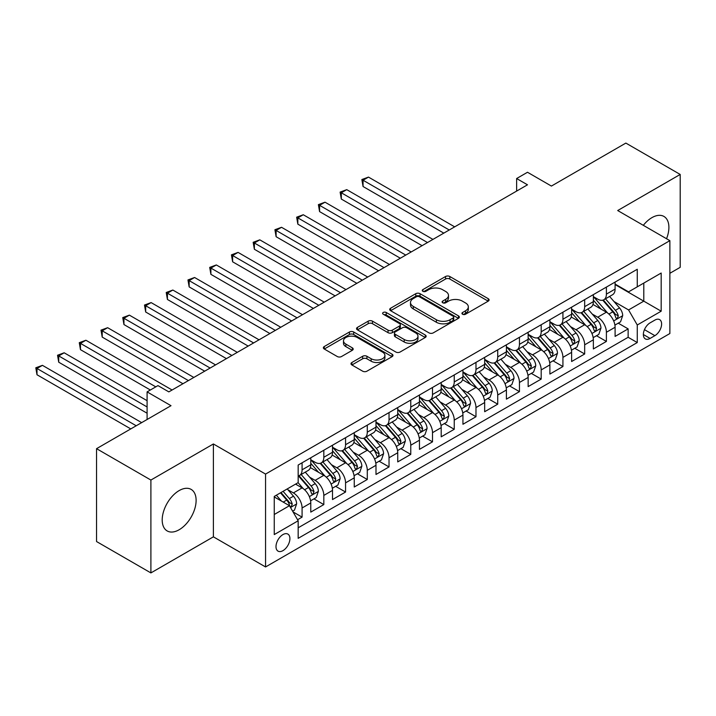 <?xml version="1.0" encoding="UTF-8"?>
<svg xmlns="http://www.w3.org/2000/svg" width="716" height="716" viewBox="0 0 716 716"><rect width="100%" height="100%" fill="white"/><g stroke="black" fill="none" stroke-linecap="round" stroke-linejoin="round"><path stroke-width="1.07" d="M462.563 314.235A2.112 1.217 0 0 0 465.552 314.235L488.223 301.15A3.016 1.745 0 0 0 489.1 299.915A3.016 1.745 0 0 0 488.223 298.688L449.818 276.51A3.016 1.745 0 0 0 445.549 276.51L422.879 289.604A2.112 1.217 0 0 0 422.261 290.463A2.112 1.217 0 0 0 422.879 291.322A2.112 1.217 0 0 0 425.868 291.322L428.795 289.631A9.657 5.576 0 0 1 442.452 289.631L445.656 291.475A9.657 5.576 0 0 1 448.485 295.422A9.657 5.576 0 0 1 445.656 299.36L442.721 301.06A2.112 1.217 0 0 0 442.103 301.919A2.112 1.217 0 0 0 442.721 302.779A2.112 1.217 0 0 0 445.71 302.779L448.637 301.087A9.657 5.576 0 0 1 462.294 301.087L465.498 302.931A9.657 5.576 0 0 1 468.327 306.878A9.657 5.576 0 0 1 465.498 310.816L462.563 312.516A2.112 1.217 0 0 0 461.945 313.375A2.112 1.217 0 0 0 462.563 314.235L462.563 312.516M179.161 529.742A23.977 13.846 120 0 0 194.824 508.62A23.977 13.846 120 0 0 191.145 489.404A23.977 13.846 120 0 0 179.161 490.585A23.977 13.846 120 0 0 163.49 511.716A23.977 13.846 120 0 0 167.168 530.932A23.977 13.846 120 0 0 179.161 529.742M666.542 238.732A23.977 13.846 120 0 0 663.929 216.438A23.977 13.846 120 0 0 651.945 217.628A23.977 13.846 120 0 0 643.317 225.325M282.954 550.64A9.836 5.683 120 0 0 289.38 541.976A9.836 5.683 120 0 0 287.868 534.091A9.836 5.683 120 0 0 282.954 534.575A9.836 5.683 120 0 0 276.528 543.247A9.836 5.683 120 0 0 278.032 551.132A9.836 5.683 120 0 0 282.954 550.64M351.878 362.493A3.016 1.745 0 0 0 350.992 363.728A3.016 1.745 0 0 0 351.878 364.954L362.654 371.183A3.016 1.745 0 0 0 366.923 371.183L392.1 356.64A3.016 1.745 0 0 0 392.986 355.413A3.016 1.745 0 0 0 392.1 354.178L353.695 332.009A3.016 1.745 0 0 0 349.426 332.009L324.25 346.544A3.016 1.745 0 0 0 323.364 347.77A3.016 1.745 0 0 0 324.25 349.005L337.263 356.523A3.016 1.745 0 0 0 341.532 356.523L352.308 350.303A3.016 1.745 0 0 0 353.194 349.068A3.016 1.745 0 0 0 352.308 347.833L345.855 344.11A8.073 4.663 0 0 1 343.492 340.816A8.073 4.663 0 0 1 348.468 336.511A8.073 4.663 0 0 1 357.266 337.522L382.55 352.12A8.073 4.663 0 0 1 384.913 355.413A8.073 4.663 0 0 1 379.936 359.718A8.073 4.663 0 0 1 371.139 358.707L366.923 356.273A3.016 1.745 0 0 0 362.654 356.273L351.878 362.493L351.878 364.954M669.872 273.288L680.2 267.328L680.2 174.453L625.856 143.084L551.409 186.071L527.495 172.261L516.63 178.535L527.495 184.809L168.833 391.885L157.968 385.611L147.093 391.885L147.093 419.495M150.897 480.051L150.897 572.916L213.395 536.839L213.395 443.965L150.897 480.051L96.553 448.672L171.008 405.686L147.093 391.885M213.395 443.965L265.564 474.082L669.872 240.657L669.872 333.531L265.564 566.956L265.564 474.082M680.2 174.453L617.702 210.54L669.872 240.657M429.009 332.868A3.016 1.745 0 0 0 433.278 332.868L458.455 318.334A3.016 1.745 0 0 0 459.341 317.099A3.016 1.745 0 0 0 458.455 315.872L420.05 293.694A3.016 1.745 0 0 0 415.781 293.694L390.605 308.229A3.016 1.745 0 0 0 389.719 309.464A3.016 1.745 0 0 0 390.605 310.699L429.009 332.868M384.089 314.691A2.112 1.217 0 0 1 386.228 314.995L425.241 337.513L400.101 352.021A3.016 1.745 0 0 1 395.832 352.021L357.427 329.852L357.427 327.391A3.016 1.745 0 0 0 356.541 328.617A3.016 1.745 0 0 0 357.427 329.852M357.427 327.391L368.203 321.162A3.016 1.745 0 0 1 372.472 321.162L388.045 330.157A3.016 1.745 0 0 0 392.314 330.157L399.456 326.031A3.016 1.745 0 0 0 400.342 324.796A3.016 1.745 0 0 0 399.456 323.569L383.248 314.208A2.112 1.217 0 0 1 382.621 313.34A2.112 1.217 0 0 1 383.928 312.221A2.112 1.217 0 0 1 386.228 312.48L425.277 335.025A3.016 1.745 0 0 1 426.163 336.26A3.016 1.745 0 0 1 425.277 337.487L425.277 335.025M150.897 572.916L96.553 541.547L96.553 448.672M297.57 519.735L302.08 517.131L293.059 511.922M287.93 489.762L293.39 492.912A12.297 7.097 60 0 1 302.08 507.975L310.78 502.954L310.78 512.11L323.82 504.583L313.93 498.873M309.67 477.214L315.121 480.364A12.297 7.097 60 0 1 323.82 495.418L332.51 490.397L332.51 499.562L345.56 492.035L335.661 486.325M331.401 464.657L336.86 467.808A12.297 7.097 60 0 1 345.56 482.87L354.25 477.849L354.25 487.014L367.29 479.487L357.4 473.777M353.14 452.109L358.6 455.26A12.297 7.097 60 0 1 367.29 470.322L375.99 465.302L375.99 474.466L389.03 466.93L379.14 461.22M374.88 439.561L380.339 442.712A12.297 7.097 60 0 1 389.03 457.775L397.729 452.754L397.729 461.91L410.769 454.383L400.879 448.672M396.61 427.013L402.07 430.164A12.297 7.097 60 0 1 410.769 445.218L419.46 440.206L419.46 449.362L432.509 441.835L422.61 436.125M418.35 414.457L423.809 417.616A12.297 7.097 60 0 1 432.509 432.67L441.199 427.649L441.199 436.814L454.239 429.287L444.35 423.577M440.089 401.909L445.549 405.059A12.297 7.097 60 0 1 454.239 420.122L462.939 415.101L462.939 424.266L475.979 416.73L466.089 411.02M461.829 389.361L467.28 392.511A12.297 7.097 60 0 1 475.979 407.574L484.669 402.553L484.669 411.718L497.718 404.182L487.829 398.472M483.56 376.813L489.019 379.963A12.297 7.097 60 0 1 497.718 395.026L506.409 390.005L506.409 399.161L519.449 391.634L509.559 385.924M505.299 364.265L510.759 367.415A12.297 7.097 60 0 1 519.449 382.469L528.148 377.448L528.148 386.613L541.189 379.086L531.299 373.376M527.039 351.708L532.498 354.859A12.297 7.097 60 0 1 541.189 369.921L549.888 364.9L549.888 374.065L562.928 366.538L553.038 360.828M548.778 339.16L554.229 342.311A12.297 7.097 60 0 1 562.928 357.374L571.619 352.353L571.619 361.517L584.668 353.981L574.778 348.271M570.509 326.612L575.968 329.763A12.297 7.097 60 0 1 584.668 344.826L593.358 339.805L593.358 348.96L606.398 341.434L606.398 332.269A12.297 7.097 -120 0 0 597.708 317.215L592.248 314.064M596.509 335.723L606.398 341.434M310.78 502.954A12.297 7.097 -120 0 0 302.08 487.891L295.556 484.123M332.51 490.397A12.297 7.097 -120 0 0 323.82 475.343L310.377 467.584M354.25 477.849A12.297 7.097 -120 0 0 345.56 462.796L332.117 455.027M375.99 465.302A12.297 7.097 -120 0 0 367.29 450.239L353.847 442.479M397.729 452.754A12.297 7.097 -120 0 0 389.03 437.691L375.587 429.931M419.46 440.206A12.297 7.097 -120 0 0 410.769 425.143L397.326 417.383M441.199 427.649A12.297 7.097 -120 0 0 432.509 412.595L419.066 404.826M462.939 415.101A12.297 7.097 -120 0 0 454.239 400.038L440.796 392.279M484.669 402.553A12.297 7.097 -120 0 0 475.979 387.49L462.536 379.731M506.409 390.005A12.297 7.097 -120 0 0 497.718 374.942L484.276 367.183M528.148 377.448A12.297 7.097 -120 0 0 519.449 362.394L506.006 354.635M549.888 364.9A12.297 7.097 -120 0 0 541.189 349.847L527.746 342.078M571.619 352.353A12.297 7.097 -120 0 0 562.928 337.29L549.485 329.53M593.358 339.805A12.297 7.097 -120 0 0 584.668 324.742L571.225 316.982M654.88 320.097L650.092 322.862A9.532 5.504 120 0 0 643.872 331.257A9.532 5.504 120 0 0 645.331 338.892A9.532 5.504 120 0 0 650.092 338.426L654.88 335.661A9.532 5.504 120 0 0 661.101 327.266A9.532 5.504 120 0 0 659.642 319.631A9.532 5.504 120 0 0 654.88 320.097M274.255 514.5L289.47 505.711L298.169 520.774L298.169 538.342L637.267 342.561L637.267 324.992L628.576 309.939L613.988 301.517M298.169 520.774L274.255 534.575L274.255 496.421L298.169 482.62L298.169 465.051L637.267 269.27L637.267 286.839L661.181 273.038L661.181 311.192L637.267 324.992M310.78 459.779L315.121 462.285A12.297 7.097 60 0 0 321.269 462.894L329.969 457.882A12.297 7.097 -120 0 0 332.51 452.252L332.51 445.218M332.51 447.231L336.86 449.738A12.297 7.097 60 0 0 343.009 450.346L351.699 445.325A12.297 7.097 -120 0 0 354.25 439.696L354.25 432.67M354.25 434.684L358.6 437.19A12.297 7.097 60 0 0 364.748 437.798L373.439 432.777A12.297 7.097 -120 0 0 375.99 427.148L375.99 420.122M375.99 422.127L380.339 424.642A12.297 7.097 60 0 0 386.479 425.25L395.178 420.229A12.297 7.097 -120 0 0 397.729 414.6L397.729 407.574M397.729 409.579L402.07 412.094A12.297 7.097 60 0 0 408.218 412.702L416.918 407.681A12.297 7.097 -120 0 0 419.46 402.052L419.46 395.017M419.46 397.031L423.809 399.537A12.297 7.097 60 0 0 429.958 400.146L438.648 395.125A12.297 7.097 -120 0 0 441.199 389.504L441.199 382.469M441.199 384.483L445.549 386.989A12.297 7.097 60 0 0 451.698 387.598L460.388 382.577A12.297 7.097 -120 0 0 462.939 376.947L462.939 369.921M462.939 371.926L467.28 374.441A12.297 7.097 60 0 0 473.428 375.05L482.128 370.029A12.297 7.097 -120 0 0 484.669 364.399L484.669 357.374M484.669 359.378L489.019 361.893A12.297 7.097 60 0 0 495.168 362.502L503.867 357.481A12.297 7.097 -120 0 0 506.409 351.851L506.409 344.826M506.409 346.83L510.759 349.336A12.297 7.097 60 0 0 516.907 349.945L525.598 344.933A12.297 7.097 -120 0 0 528.148 339.303L528.148 332.269M528.148 334.283L532.498 336.788A12.297 7.097 60 0 0 538.647 337.397L547.337 332.376A12.297 7.097 -120 0 0 549.888 326.747L549.888 319.721M549.888 321.735L554.229 324.241A12.297 7.097 60 0 0 560.377 324.849L569.077 319.828A12.297 7.097 -120 0 0 571.619 314.199L571.619 307.173M571.619 309.178L575.968 311.693A12.297 7.097 60 0 0 582.117 312.301L590.816 307.28A12.297 7.097 -120 0 0 593.358 301.651L593.358 294.625M298.169 527.799L628.138 337.29L628.138 328.886L615.098 336.413L615.098 327.257A12.297 7.097 -120 0 0 606.398 312.194L592.955 304.434M593.358 296.63L597.708 299.145A12.297 7.097 -120 0 0 603.857 299.753A12.297 7.097 -120 0 0 606.398 294.124L606.398 287.089M603.857 299.753L612.547 294.732A12.297 7.097 -120 0 0 615.098 289.103L615.098 282.077M302.08 462.787L302.08 469.821A12.297 7.097 60 0 1 299.539 475.451A12.297 7.097 60 0 1 298.169 475.943M299.539 475.451L308.229 470.43A12.297 7.097 -120 0 0 310.78 464.8L310.78 457.775M323.82 450.239L323.82 457.273A12.297 7.097 60 0 1 321.269 462.894M345.56 437.691L345.56 444.717A12.297 7.097 60 0 1 343.009 450.346M367.29 425.143L367.29 432.169A12.297 7.097 60 0 1 364.748 437.798M389.03 412.595L389.03 419.621A12.297 7.097 60 0 1 386.479 425.25M410.769 400.038L410.769 407.073A12.297 7.097 60 0 1 408.218 412.702M432.509 387.49L432.509 394.516A12.297 7.097 60 0 1 429.958 400.146M454.239 374.942L454.239 381.968A12.297 7.097 60 0 1 451.698 387.598M475.979 362.394L475.979 369.42A12.297 7.097 60 0 1 473.428 375.05M497.718 349.838L497.718 356.872A12.297 7.097 60 0 1 495.168 362.502M519.449 337.29L519.449 344.324A12.297 7.097 60 0 1 516.907 349.945M541.189 324.742L541.189 331.768A12.297 7.097 60 0 1 538.647 337.397M562.928 312.194L562.928 319.22A12.297 7.097 60 0 1 560.377 324.849M584.668 299.646L584.668 306.672A12.297 7.097 60 0 1 582.117 312.301M584.668 344.826L584.668 353.981M562.928 357.374L562.928 366.538M541.189 369.921L541.189 379.086M519.449 382.469L519.449 391.634M497.718 395.026L497.718 404.182M475.979 407.574L475.979 416.73M454.239 420.122L454.239 429.287M432.509 432.67L432.509 441.835M410.769 445.218L410.769 454.383M389.03 457.775L389.03 466.93M367.29 470.322L367.29 479.487M345.56 482.87L345.56 492.035M323.82 495.418L323.82 504.583M302.08 507.975L302.08 517.131M289.47 505.711L274.255 496.931M628.576 309.939L643.791 301.15L643.791 283.08L661.181 273.038M615.098 284.583L661.181 311.192M615.098 284.082L628.576 291.86L637.267 286.839M213.395 536.839L265.564 566.956M516.63 178.535L516.63 191.083M618.248 323.176L628.138 328.886M628.138 337.29L637.267 342.561M463.404 314.539L465.498 313.331A9.657 5.576 0 0 0 468.327 309.384L468.327 306.878M448.485 295.422L448.485 297.928A9.657 5.576 0 0 1 445.656 301.875L443.562 303.083M488.178 301.168L449.818 279.025A3.016 1.745 0 0 0 445.549 279.025L423.72 291.618M458.419 318.351L420.05 296.209A3.016 1.745 0 0 0 415.781 296.209L390.65 310.717M453.121 317.967A2.112 1.217 0 0 0 453.738 317.099A2.112 1.217 0 0 0 453.121 316.239L419.406 296.773A2.112 1.217 0 0 0 416.426 296.773L413.329 298.563A9.657 5.576 0 0 0 410.501 302.501A9.657 5.576 0 0 0 413.329 306.448L436.375 319.748A9.657 5.576 0 0 0 450.024 319.748L453.121 317.967L453.121 320.473A2.112 1.217 0 0 0 453.738 319.613L453.738 317.099M410.501 302.501L410.501 305.016A9.657 5.576 0 0 0 413.329 308.954L413.329 306.448M453.121 320.473L450.024 322.263A9.657 5.576 0 0 1 436.375 322.263L413.329 308.954M357.463 329.87L368.203 323.677L368.203 321.162M400.342 324.796L400.342 327.31A3.016 1.745 0 0 1 399.456 328.546L392.314 332.671A3.016 1.745 0 0 1 388.045 332.671L372.472 323.677A3.016 1.745 0 0 0 368.203 323.677M404.209 339.491A8.073 4.663 0 0 0 413.007 340.503A8.073 4.663 0 0 0 417.983 336.198A8.073 4.663 0 0 0 415.62 332.895L406.715 327.758A3.016 1.745 0 0 0 402.446 327.758L395.304 331.884A3.016 1.745 0 0 0 394.418 333.119A3.016 1.745 0 0 0 395.304 334.345L404.209 339.491L404.209 341.997A8.073 4.663 0 0 0 413.007 343.009A8.073 4.663 0 0 0 417.983 338.704L417.983 336.198M394.418 333.119L394.418 335.625A3.016 1.745 0 0 0 395.304 336.86L395.304 334.345M404.209 341.997L395.304 336.86M384.913 355.413L384.913 357.919A8.073 4.663 0 0 1 379.936 362.224A8.073 4.663 0 0 1 371.139 361.213L366.923 358.788A3.016 1.745 0 0 0 362.654 358.788L351.923 364.981M343.492 340.816L343.492 343.322A8.073 4.663 0 0 0 345.855 346.616L345.855 344.11M352.263 350.321L345.855 346.616M392.055 356.666L353.695 334.515A3.016 1.745 0 0 0 349.426 334.515L324.285 349.032M614.91 325.1L620.53 321.86L622.705 315.577A8.144 4.708 -120 0 0 619.528 307.934L609.602 296.433M607.607 312.99L595.828 299.351A23.521 13.577 -120 0 0 593.358 296.764M601.154 309.16L594.566 301.534A19.52 11.268 -120 0 0 593.358 300.219M454.678 226.856L368.489 177.094L363.057 180.235L363.057 186.509L443.804 233.13M602.747 300.192L612.798 311.827A8.144 4.708 60 0 1 615.697 317.439L616.288 318.396L617.389 318.244L618.302 315.926A8.144 4.708 -120 0 0 615.402 310.314L605.467 298.814M603.337 300.004L614.131 312.498A4.153 2.399 60 0 1 615.178 314.127L618.302 315.926M363.057 186.509L361.857 179.537L449.245 229.988M361.857 179.537L368.489 177.094M593.179 337.648L598.791 334.408L600.966 328.134A8.144 4.708 -120 0 0 597.797 320.482L587.863 308.981M585.876 325.538L574.098 311.899A23.521 13.577 -120 0 0 571.619 309.312M579.414 321.708L572.827 314.082A19.52 11.268 -120 0 0 571.619 312.776M432.938 239.404L346.75 189.642L341.317 192.783L341.317 199.057L422.073 245.678M581.007 312.74L591.058 324.375A8.144 4.708 60 0 1 593.958 329.986L594.557 330.953L595.658 330.792L596.571 328.474A8.144 4.708 -120 0 0 593.662 322.862L583.737 311.37M581.598 312.552L592.392 325.046A4.153 2.399 60 0 1 593.439 326.675L596.571 328.474M341.317 199.057L340.118 192.094L427.506 242.545M340.118 192.094L346.75 189.642M571.44 350.196L577.06 346.956L579.226 340.682A8.144 4.708 -120 0 0 576.058 333.03L566.123 321.529M564.136 338.086L552.358 324.446A23.521 13.577 -120 0 0 549.888 321.869M557.675 334.265L551.087 326.63A19.52 11.268 -120 0 0 549.888 325.324M411.199 251.951L325.01 202.189L319.578 205.331L319.578 211.605L400.334 258.225M559.277 325.288L569.318 336.923A8.144 4.708 60 0 1 572.227 342.534L572.818 343.501L573.919 343.349L574.832 341.031A8.144 4.708 -120 0 0 571.923 335.419L561.997 323.918M559.867 325.1L570.661 337.603A4.153 2.399 60 0 1 571.708 339.223L574.832 341.031M319.578 211.605L318.387 204.642L405.766 255.093M318.387 204.642L325.01 202.189M549.7 362.752L555.321 359.504L557.495 353.23A8.144 4.708 -120 0 0 554.318 345.577L544.393 334.086M542.397 350.634L530.619 337.003A23.521 13.577 -120 0 0 528.148 334.417M535.935 346.812L529.348 339.187A19.52 11.268 -120 0 0 528.148 337.871M389.468 264.499L303.28 214.746L297.838 217.879L297.838 224.153L378.594 270.782M537.537 337.845L547.579 349.471A8.144 4.708 60 0 1 550.488 355.082L551.078 356.049L552.179 355.897L553.092 353.579A8.144 4.708 -120 0 0 550.192 347.967L540.258 336.466M538.128 337.648L548.921 350.151A4.153 2.399 60 0 1 549.969 351.771L553.092 353.579M297.838 224.153L296.648 217.19L384.027 267.641M296.648 217.19L303.28 214.746M527.969 375.3L533.581 372.06L535.756 365.778A8.144 4.708 -120 0 0 532.579 358.134L522.653 346.634M520.657 363.191L508.879 349.551A23.521 13.577 -120 0 0 506.409 346.965M514.204 359.36L507.617 351.735A19.52 11.268 -120 0 0 506.409 350.419M367.729 277.056L281.54 227.294L276.108 230.427L276.108 236.71L356.854 283.33M515.797 350.392L525.848 362.019A8.144 4.708 60 0 1 528.748 367.63L529.339 368.597L530.44 368.445L531.362 366.127A8.144 4.708 -120 0 0 528.453 360.515L518.518 349.014M516.388 350.205L527.182 362.699A4.153 2.399 60 0 1 528.229 364.319L531.362 366.127M276.108 236.71L274.908 229.738L362.296 280.189M274.908 229.738L281.54 227.294M506.23 387.848L511.842 384.608L514.016 378.334A8.144 4.708 -120 0 0 510.848 370.682L500.914 359.181M498.927 375.739L487.148 362.099A23.521 13.577 -120 0 0 484.669 359.513M492.465 371.908L485.878 364.283A19.52 11.268 -120 0 0 484.669 362.967M345.989 289.604L259.801 239.842L254.368 242.984L254.368 249.257L335.124 295.878M494.058 362.94L504.109 374.575A8.144 4.708 60 0 1 507.009 380.187L507.608 381.154L508.709 380.993L509.622 378.675A8.144 4.708 -120 0 0 506.713 373.063L496.788 361.571M494.649 362.752L505.442 375.247A4.153 2.399 60 0 1 506.489 376.876L509.622 378.675M254.368 249.257L253.169 242.294L340.556 292.737M253.169 242.294L259.801 239.842M484.49 400.396L490.111 397.156L492.277 390.882A8.144 4.708 -120 0 0 489.109 383.23L479.174 371.729M477.187 388.287L465.409 374.647A23.521 13.577 -120 0 0 462.939 372.06M470.725 384.456L464.138 376.831A19.52 11.268 -120 0 0 462.939 375.524M324.25 302.152L238.061 252.39L232.628 255.531L232.628 261.805L313.384 308.426M472.327 375.488L482.369 387.123A8.144 4.708 60 0 1 485.278 392.735L485.869 393.702L486.97 393.54L487.882 391.231A8.144 4.708 -120 0 0 484.983 385.62L475.048 374.119M472.918 375.3L483.712 387.795A4.153 2.399 60 0 1 484.759 389.423L487.882 391.231M232.628 261.805L231.438 254.842L318.817 305.293M231.438 254.842L238.061 252.39M462.751 412.953L468.371 409.704L470.546 403.43A8.144 4.708 -120 0 0 467.369 395.778L457.443 384.286M455.448 400.835L443.669 387.204A23.521 13.577 -120 0 0 441.199 384.617M448.986 397.013L442.399 389.379A19.52 11.268 -120 0 0 441.199 388.072M302.519 314.7L216.33 264.947L210.898 268.079L210.898 274.353L291.645 320.974M450.588 388.045L460.63 399.671A8.144 4.708 60 0 1 463.538 405.283L464.129 406.249L465.23 406.097L466.143 403.779A8.144 4.708 -120 0 0 463.243 398.168L453.309 386.667M451.178 387.848L461.972 400.351A4.153 2.399 60 0 1 463.019 401.971L466.143 403.779M210.898 274.353L209.699 267.39L297.077 317.841M209.699 267.39L216.33 264.947M441.02 425.501L446.632 422.252L448.807 415.978A8.144 4.708 -120 0 0 445.638 408.335L435.704 396.834M433.708 413.383L421.93 399.752A23.521 13.577 -120 0 0 419.46 397.165M427.255 409.561L420.668 401.936A19.52 11.268 -120 0 0 419.46 400.62M280.779 327.257L194.591 277.495L189.158 280.627L189.158 286.901L269.905 333.531M428.848 400.593L438.899 412.219A8.144 4.708 60 0 1 441.799 417.831L442.39 418.797L443.49 418.645L444.412 416.327A8.144 4.708 -120 0 0 441.504 410.715L431.569 399.215M429.439 400.405L440.233 412.899A4.153 2.399 60 0 1 441.28 414.519L444.412 416.327M189.158 286.901L187.959 279.938L275.347 330.389M187.959 279.938L194.591 277.495M419.281 438.049L424.892 434.809L427.067 428.526A8.144 4.708 -120 0 0 423.899 420.883L413.964 409.382M411.977 425.939L400.199 412.3A23.521 13.577 -120 0 0 397.729 409.713M405.516 422.109L398.928 414.483A19.52 11.268 -120 0 0 397.729 413.168M259.04 339.805L172.851 290.043L167.419 293.184L167.419 299.458L248.175 346.079M407.109 413.141L417.16 424.776A8.144 4.708 60 0 1 420.059 430.388L420.659 431.345L421.76 431.193L422.673 428.875A8.144 4.708 -120 0 0 419.764 423.263L409.838 411.763M407.699 412.953L418.502 425.447A4.153 2.399 60 0 1 419.54 427.067L422.673 428.875M167.419 299.458L166.219 292.486L253.607 342.937M166.219 292.486L172.851 290.043M397.541 450.597L403.162 447.357L405.328 441.083A8.144 4.708 -120 0 0 402.159 433.431L392.225 421.93M390.238 438.487L378.46 424.848A23.521 13.577 -120 0 0 375.99 422.261M383.776 434.657L377.189 427.031A19.52 11.268 -120 0 0 375.99 425.725M237.3 352.353L151.112 302.591L145.679 305.732L145.679 312.006L226.435 358.627M385.378 425.689L395.42 437.324A8.144 4.708 60 0 1 398.329 442.935L398.919 443.902L400.02 443.741L400.933 441.423A8.144 4.708 -120 0 0 398.033 435.811L388.099 424.32M385.969 425.501L396.762 437.995A4.153 2.399 60 0 1 397.81 439.624L400.933 441.423M145.679 312.006L144.489 305.043L231.868 355.494M144.489 305.043L151.112 302.591M375.802 463.145L381.422 459.905L383.597 453.631A8.144 4.708 -120 0 0 380.42 445.978L370.494 434.478M368.498 451.035L356.72 437.395A23.521 13.577 -120 0 0 354.25 434.818M362.045 447.214L355.449 439.579A19.52 11.268 -120 0 0 354.25 438.273M215.57 364.9L129.381 315.138L123.949 318.28L123.949 324.554L204.695 371.174M363.639 438.237L373.68 449.872A8.144 4.708 60 0 1 376.589 455.483L377.18 456.45L378.281 456.298L379.194 453.98A8.144 4.708 -120 0 0 376.294 448.368L366.359 436.867M364.229 438.049L375.023 450.552A4.153 2.399 60 0 1 376.07 452.172L379.194 453.98M123.949 324.554L122.749 317.591L210.128 368.042M122.749 317.591L129.381 315.138M354.071 475.701L359.683 472.453L361.857 466.179A8.144 4.708 -120 0 0 358.689 458.526L348.755 447.035M346.768 463.583L334.981 449.952A23.521 13.577 -120 0 0 332.51 447.366M340.306 459.762L333.719 452.136A19.52 11.268 -120 0 0 332.51 450.82M193.83 377.448L107.642 327.695L102.209 330.828L102.209 337.102L182.956 383.731M341.899 450.794L351.95 462.42A8.144 4.708 60 0 1 354.85 468.031L355.44 468.998L356.541 468.846L357.463 466.528A8.144 4.708 -120 0 0 354.554 460.916L344.62 449.415M342.49 450.597L353.283 463.1A4.153 2.399 60 0 1 354.33 464.72L357.463 466.528M102.209 337.102L101.01 330.139L188.398 380.59M101.01 330.139L107.642 327.695M332.331 488.249L337.943 485.009L340.118 478.727A8.144 4.708 -120 0 0 336.95 471.083L327.015 459.582M325.028 476.14L313.25 462.5A23.521 13.577 -120 0 0 310.78 459.914M318.566 472.309L311.979 464.684A19.52 11.268 -120 0 0 310.78 463.368M172.091 390.005L85.902 340.243L80.469 343.376L80.469 349.659L150.351 390.005M320.159 463.342L330.21 474.968A8.144 4.708 60 0 1 333.11 480.579L333.71 481.546L334.811 481.394L335.723 479.076A8.144 4.708 -120 0 0 332.815 473.464L322.889 461.963M320.75 463.154L331.553 475.648A4.153 2.399 60 0 1 332.591 477.268L335.723 479.076M80.469 349.659L79.27 342.687L155.793 386.864M79.27 342.687L85.902 340.243M310.592 500.797L316.212 497.557L318.387 491.283A8.144 4.708 -120 0 0 315.21 483.631L305.276 472.13M303.289 488.688L298.089 482.665M296.827 484.857L295.985 483.882M147.093 400.674L64.172 352.791L58.73 355.933L58.73 362.207L147.093 413.221M298.429 475.889L308.471 487.524A8.144 4.708 60 0 1 311.379 493.136L311.97 494.103L313.071 493.942L313.984 491.623A8.144 4.708 -120 0 0 311.084 486.012L301.15 474.52M299.02 475.701L309.813 488.196A4.153 2.399 60 0 1 310.86 489.825L313.984 491.623M58.73 362.207L57.54 355.243L147.093 406.948M57.54 355.243L64.172 352.791M292.629 511.17L294.473 510.105L296.648 503.831A8.144 4.708 -120 0 0 293.47 496.179L287.223 488.938M281.388 501.039L276.349 495.212M275.096 497.405L274.255 496.439M141.661 422.628L42.432 365.339L36.999 368.48L36.999 374.754L130.786 428.911M280.484 492.832L286.731 500.072A8.144 4.708 60 0 1 289.64 505.684L290.231 506.651L291.331 506.489L292.244 504.18A8.144 4.708 -120 0 0 289.345 498.569L283.089 491.328M280.985 492.536L288.074 500.744A4.153 2.399 60 0 1 289.121 502.372L292.244 504.18M36.999 374.754L35.8 367.791L136.228 425.769M35.8 367.791L42.432 365.339M293.39 492.912L302.08 487.891M315.121 480.364L323.82 475.343M336.86 467.808L345.56 462.796M358.6 455.26L367.29 450.239M380.339 442.712L389.03 437.691M402.07 430.164L410.769 425.143M423.809 417.616L432.509 412.595M445.549 405.059L454.239 400.038M467.28 392.511L475.979 387.49M489.019 379.963L497.718 374.942M510.759 367.415L519.449 362.394M532.498 354.859L541.189 349.847M554.229 342.311L562.928 337.29M575.968 329.763L584.668 324.742M597.708 317.215L606.398 312.194M606.398 294.124L615.098 289.103M302.08 469.821L310.78 464.8M323.82 457.273L332.51 452.252M345.56 444.717L354.25 439.696M367.29 432.169L375.99 427.148M389.03 419.621L397.729 414.6M410.769 407.073L419.46 402.052M432.509 394.516L441.199 389.504M454.239 381.968L462.939 376.947M475.979 369.42L484.669 364.399M497.718 356.872L506.409 351.851M519.449 344.324L528.148 339.303M541.189 331.768L549.888 326.747M562.928 319.22L571.619 314.199M584.668 306.672L593.358 301.651M606.398 332.269L615.098 327.257M644.454 329.646L654.88 335.661M643.353 334.533L650.092 338.426M465.498 313.331L465.498 310.816M442.721 302.779L442.721 301.06M445.656 301.875L445.656 299.36M422.879 291.322L422.879 289.604M445.549 279.025L445.549 276.51M449.818 279.025L449.818 276.51M488.223 301.15L488.223 298.688M390.605 310.699L390.605 308.229M415.781 296.209L415.781 293.694M420.05 296.209L420.05 293.694M458.455 318.334L458.455 315.872M436.375 322.263L436.375 319.748M450.024 322.263L450.024 319.748M372.472 323.677L372.472 321.162M388.045 332.671L388.045 330.157M392.314 332.671L392.314 330.157M399.456 328.546L399.456 326.031M386.228 314.995L386.228 312.48M362.654 358.788L362.654 356.273M366.923 358.788L366.923 356.273M371.139 361.213L371.139 358.707M352.308 350.303L352.308 347.833M324.25 349.005L324.25 346.544M349.426 334.515L349.426 332.009M353.695 334.515L353.695 332.009M392.1 356.64L392.1 354.178M613.675 320.92L622.652 315.738M595.828 299.351L596.947 298.706M615.402 310.314L619.528 307.934M608.904 314.064L612.798 311.827M591.935 333.468L600.912 328.286M574.098 311.899L575.216 311.254M593.662 322.862L597.797 320.482M587.174 326.612L591.058 324.375M570.196 346.025L579.172 340.834M552.358 324.446L553.477 323.802M571.923 335.419L576.058 333.03M565.434 339.169L569.318 336.923M548.456 358.573L557.442 353.391M530.619 337.003L531.737 336.35M550.192 347.967L554.318 345.577M543.695 351.717L547.579 349.471M526.725 371.121L535.702 365.939M508.879 349.551L509.998 348.907M528.453 360.515L532.579 358.134M521.955 364.265L525.848 362.019M504.986 383.669L513.963 378.487M487.148 362.099L488.267 361.455M506.713 373.063L510.848 370.682M500.224 376.813L504.109 374.575M483.246 396.225L492.223 391.034M465.409 374.647L466.528 374.003M484.983 385.62L489.109 383.23M478.485 389.361L482.369 387.123M461.516 408.773L470.493 403.591M443.669 387.204L444.788 386.55M463.243 398.168L467.369 395.778M456.745 401.918L460.63 399.671M439.776 421.321L448.753 416.139M421.93 399.752L423.058 399.107M441.504 410.715L445.638 408.335M435.006 414.466L438.899 412.219M418.037 433.869L427.013 428.687M400.199 412.3L401.318 411.655M419.764 423.263L423.899 420.883M413.275 427.013L417.16 424.776M396.297 446.417L405.283 441.235M378.46 424.848L379.578 424.203M398.033 435.811L402.159 433.431M391.536 439.561L395.42 437.324M374.566 458.974L383.543 453.783M356.72 437.395L357.839 436.751M376.294 448.368L380.42 445.978M369.796 452.118L373.68 449.872M352.827 471.522L361.804 466.34M334.981 449.952L336.108 449.299M354.554 460.916L358.689 458.526M348.065 464.666L351.95 462.42M331.087 484.07L340.064 478.888M313.25 462.5L314.369 461.856M332.815 473.464L336.95 471.083M326.326 477.214L330.21 474.968M309.348 496.618L318.334 491.436M311.084 486.012L315.21 483.631M304.586 489.762L308.471 487.524M290.508 507.501L296.594 503.983M289.345 498.569L293.47 496.179M283.223 502.104L286.731 500.072"/></g></svg>
